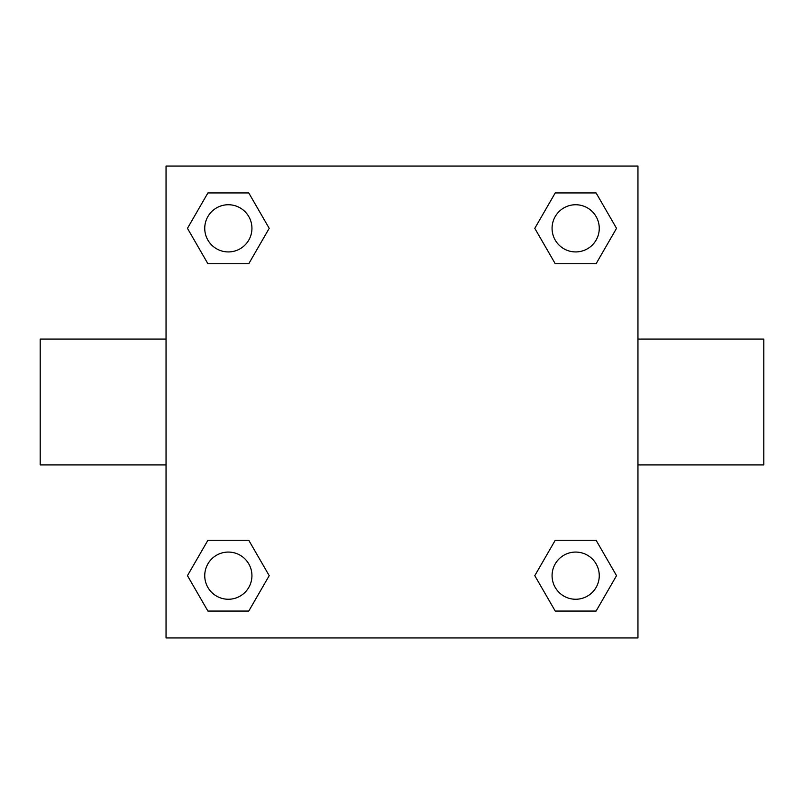 <?xml version="1.0" encoding="UTF-8"?>
<svg xmlns="http://www.w3.org/2000/svg" width="804" height="804" viewBox="0 0 804 804"><rect width="100%" height="100%" fill="white"/><g stroke="black" fill="none" stroke-linecap="round" stroke-linejoin="round"><path stroke-width="1.21" d="M248.768 263.732L207.904 263.732L187.463 228.336L207.904 192.94L248.768 192.94L269.209 228.336L248.768 263.732L207.904 263.732L230.587 263.732M230.587 540.268L248.768 540.268L269.209 575.664L248.768 611.06L207.904 611.06L187.463 575.664L207.904 540.268L248.768 540.268M573.413 263.732L555.232 263.732L534.791 228.336L555.232 192.94L596.096 192.94L616.537 228.336L596.096 263.732L555.232 263.732M555.232 540.268L596.096 540.268L616.537 575.664L596.096 611.06L555.232 611.06L534.791 575.664L555.232 540.268L596.096 540.268L573.413 540.268M637.954 464.923L763.8 464.923L763.8 339.077L637.954 339.077M166.046 339.077L40.2 339.077L40.2 464.923L166.046 464.923M166.046 166.046L637.954 166.046L637.954 637.954L166.046 637.954L166.046 166.046M596.096 611.06L555.232 611.06L596.096 611.06M599.261 575.664A23.597 23.597 0 0 0 563.865 555.232A23.597 23.597 0 0 0 563.865 596.096A23.597 23.597 0 0 0 599.261 575.664M248.768 611.06L207.904 611.06L248.768 611.06M251.933 575.664A23.597 23.597 0 0 0 216.537 555.232A23.597 23.597 0 0 0 216.537 596.096A23.597 23.597 0 0 0 251.933 575.664M555.232 192.94L596.096 192.94L555.232 192.94M599.261 228.336A23.597 23.597 0 0 0 563.865 207.904A23.597 23.597 0 0 0 563.865 248.768A23.597 23.597 0 0 0 599.261 228.336M207.904 192.94L248.768 192.94L207.904 192.94M251.933 228.336A23.597 23.597 0 0 0 216.537 207.904A23.597 23.597 0 0 0 216.537 248.768A23.597 23.597 0 0 0 251.933 228.336"/></g></svg>
